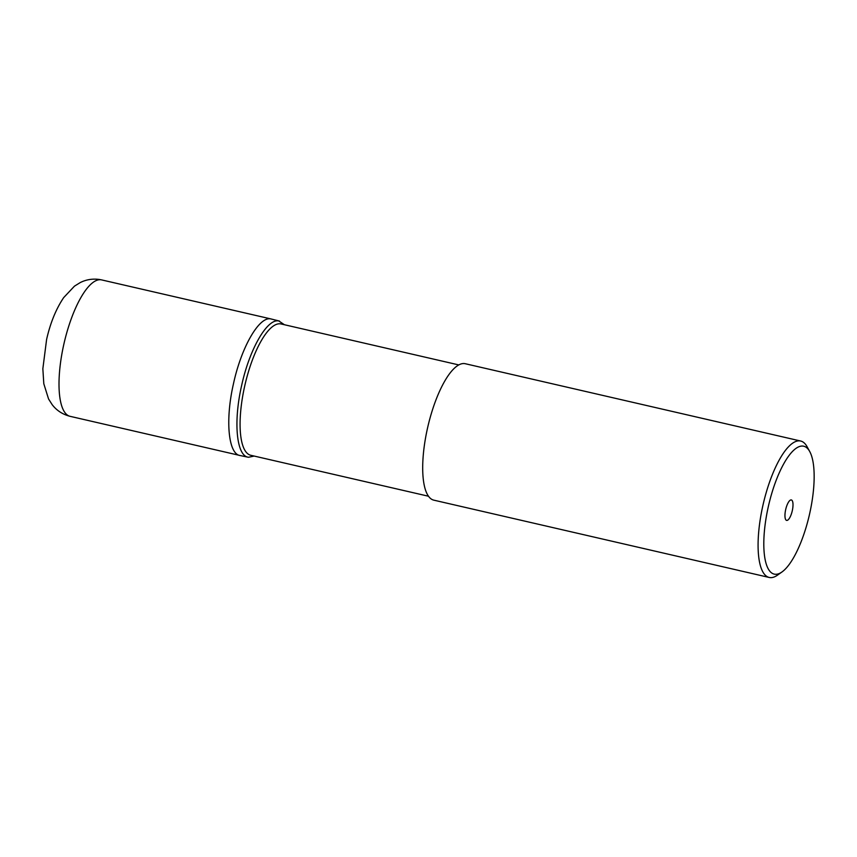 <?xml version="1.0" encoding="UTF-8"?>
<svg xmlns="http://www.w3.org/2000/svg" width="857" height="857" viewBox="0 0 857 857"><rect width="100%" height="100%" fill="white"/><g stroke="black" fill="none" stroke-linecap="round" stroke-linejoin="round"><path stroke-width="1.29" d="M786.715 520.413A10.498 3.353 103 0 0 792.275 510.783A10.498 3.353 103 0 0 791.343 499.942A10.498 3.353 103 0 0 791.257 499.92A10.498 3.353 103 0 0 785.687 509.551A10.498 3.353 103 0 0 786.63 520.403A10.498 3.353 103 0 0 786.715 520.413M774.782 574.222A65.635 20.932 -77 0 1 768.204 507.14A65.635 20.932 -77 0 1 803.18 446.111A65.635 20.932 -77 0 1 809.726 451.532A65.635 20.932 -77 0 1 809.383 514.875A65.635 20.932 -77 0 1 781.97 571.973A65.635 20.932 -77 0 1 774.782 574.222M781.97 571.973L777.46 575.165A70.006 22.325 -77 0 1 769.8 577.564A70.006 22.325 -77 0 1 769.222 577.457A70.006 22.325 -77 0 1 762.976 505.116A70.006 22.325 -77 0 1 800.095 440.916A70.006 22.325 -77 0 1 800.663 441.023A70.006 22.325 -77 0 1 807.069 446.69L809.726 451.532M800.663 441.023L465.265 363.722A70.006 22.325 103 0 0 464.698 363.614A70.006 22.325 103 0 0 427.589 427.814A70.006 22.325 103 0 0 433.824 500.156L769.222 577.457M458.774 364.921L281.064 323.957A67.382 21.489 103 0 0 280.507 323.85A67.382 21.489 103 0 0 244.791 385.65A67.382 21.489 103 0 0 250.79 455.281L428.511 496.235M284.428 324.739L278.771 320.947C267.148 318.375 249.366 349.41 241.556 385.875C233.211 422.265 236.553 456.374 248.551 457.252L254.175 456.053M279.5 321.064L270.737 318.89C259.071 316.319 241.235 347.428 233.415 384C225.037 420.498 228.391 454.703 240.431 455.581M101.008 279.789A70.006 22.325 103 0 0 63.9 344A70.006 22.325 103 0 0 70.145 416.341C62.657 414.424 56.658 410.535 52.159 404.643L48.549 398.955L43.803 383.754L42.85 368.756L46.599 339.468C50.327 322.971 56.016 309.013 63.675 297.615L74.452 286.163L80.226 282.585C86.054 279.628 92.352 278.579 99.112 279.436L101.587 279.896A70.006 22.325 103 0 0 101.008 279.789M270.758 318.89L101.587 279.896M239.371 455.335L70.145 416.341M248.123 457.199L240.003 455.506"/></g></svg>
